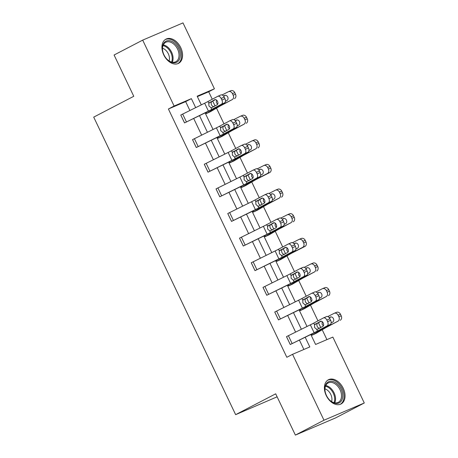 <?xml version="1.0" encoding="UTF-8"?>
<svg xmlns="http://www.w3.org/2000/svg" width="458" height="458" viewBox="0 0 458 458"><rect width="100%" height="100%" fill="white"/><g stroke="black" fill="none" stroke-linecap="round" stroke-linejoin="round"><path stroke-width="0.69" d="M326.222 395.506A13.648 9.223 -117.5 0 1 328.42 379.762A13.648 9.223 -117.5 0 1 343.219 388.241A13.648 9.223 -117.5 0 1 341.021 403.985A13.648 9.223 -117.5 0 1 326.222 395.506M163.752 54.874A13.648 9.223 -117.5 0 1 165.951 39.136A13.648 9.223 -117.5 0 1 180.744 47.615A13.648 9.223 -117.5 0 1 178.551 63.353A13.648 9.223 -117.5 0 1 163.752 54.874M277.113 396.823L235.635 414.662L93.718 117.122L133.77 96.289L114.082 55.012L142.69 40.127L182.988 22.9L214.424 88.8L197.158 96.18L201.302 104.865M212.26 99.237L208.699 91.777L214.424 88.8M326.92 339.624L322.209 329.754M317.966 320.852L310.461 305.125M306.219 296.229L298.719 280.502M294.477 271.605L286.971 255.879M282.729 246.982L275.229 231.256M270.981 222.359L263.482 206.632M259.239 197.736L251.74 182.009M247.492 173.113L239.992 157.386M235.75 148.484L228.25 132.763M224.002 123.86L216.502 108.14M310.845 334.535L315.585 344.468L332.851 337.088L364.282 402.988L323.983 420.215L292.548 354.315L309.814 346.935L305.223 337.306M323.983 420.215L295.376 435.1L335.674 417.873L364.282 402.988M318.923 295.691A3.498 2.261 66.3 0 1 318.43 299.91L308.789 305.045A13.127 0.498 154.5 0 1 303.763 307.61L278.498 319.902L274.737 312.012L298.616 300.202A8.748 0.332 154.5 0 0 301.965 298.496L311.606 293.36A3.498 2.261 -113.7 0 1 311.703 293.309A3.498 2.261 -113.7 0 1 315.11 295.45L315.86 297.03L318.923 295.691L318.167 294.11L315.11 295.45M295.433 246.438A3.498 2.261 66.3 0 1 294.941 250.663L285.3 255.799A13.127 0.498 154.5 0 1 280.273 258.358L255.009 270.655L251.247 262.76L275.126 250.955A8.748 0.332 154.5 0 0 278.475 249.249L288.116 244.108A3.498 2.261 -113.7 0 1 288.214 244.062A3.498 2.261 -113.7 0 1 291.62 246.204L292.37 247.784L295.433 246.438L294.677 244.864L291.62 246.204M271.943 197.192A3.498 2.261 66.3 0 1 271.451 201.411L261.81 206.552A13.127 0.498 154.5 0 1 256.783 209.111L231.519 221.409L227.758 213.514L251.637 201.709A8.748 0.332 154.5 0 0 254.986 200.003L264.627 194.862A3.498 2.261 -113.7 0 1 264.724 194.816A3.498 2.261 -113.7 0 1 268.13 196.957L268.88 198.532L271.943 197.192L271.188 195.612L268.13 196.957M248.454 147.945A3.498 2.261 66.3 0 1 247.961 152.165L238.32 157.306A13.127 0.498 154.5 0 1 233.294 159.865L208.029 172.156L204.262 164.267L228.147 152.462A8.748 0.332 154.5 0 0 231.496 150.751L241.137 145.615A3.498 2.261 -113.7 0 1 241.234 145.57A3.498 2.261 -113.7 0 1 244.641 147.711L245.391 149.285L248.454 147.945L247.698 146.365L244.641 147.711M224.964 98.699A3.498 2.261 66.3 0 1 224.472 102.918L214.831 108.059A13.127 0.498 154.5 0 1 209.804 110.618L184.54 122.91L180.773 115.021L204.657 103.21A8.748 0.332 154.5 0 0 208.006 101.504L217.647 96.369A3.498 2.261 -113.7 0 1 217.745 96.317A3.498 2.261 -113.7 0 1 221.151 98.459L221.901 100.039L224.964 98.699L224.208 97.119L221.151 98.459M303.883 349.471L299.44 340.162M295.599 332.113L287.693 315.539M283.857 307.484L275.951 290.916M272.109 282.861L264.203 266.287M260.367 258.238L252.461 241.664M248.62 233.614L240.713 217.04M236.878 208.991L228.971 192.417M225.13 184.368L217.224 167.794M213.382 159.745L205.482 143.171M201.64 135.121L193.734 118.548M189.893 110.498L185.662 101.624L168.401 109.004L286.828 357.292L292.548 354.315M236.706 123.322A3.498 2.261 66.3 0 1 236.214 127.542L226.573 132.683A13.127 0.498 154.5 0 1 221.546 135.242L196.287 147.533L192.52 139.644L216.399 127.839A8.748 0.332 154.5 0 0 219.748 126.127L229.389 120.992A3.498 2.261 -113.7 0 1 229.492 120.941A3.498 2.261 -113.7 0 1 232.893 123.082L233.649 124.662L236.706 123.322L235.956 121.742L232.893 123.082M260.196 172.569A3.498 2.261 66.3 0 1 259.703 176.788L250.062 181.929A13.127 0.498 154.5 0 1 245.036 184.488L219.777 196.785L216.01 188.891L239.889 177.086A8.748 0.332 154.5 0 0 243.238 175.38L252.879 170.239A3.498 2.261 -113.7 0 1 252.982 170.193A3.498 2.261 -113.7 0 1 256.383 172.334L257.138 173.908L260.196 172.569L259.446 170.989L256.383 172.334M283.685 221.815A3.498 2.261 66.3 0 1 283.193 226.04L273.552 231.175A13.127 0.498 154.5 0 1 268.525 233.735L243.267 246.032L239.5 238.137L263.379 226.332A8.748 0.332 154.5 0 0 266.728 224.626L276.369 219.485A3.498 2.261 -113.7 0 1 276.472 219.439A3.498 2.261 -113.7 0 1 279.872 221.58L280.628 223.161L283.685 221.815L282.935 220.241L279.872 221.58M307.175 271.062A3.498 2.261 66.3 0 1 306.683 275.287L297.047 280.422A13.127 0.498 154.5 0 1 292.021 282.981L266.756 295.278L262.989 287.384L286.868 275.579A8.748 0.332 154.5 0 0 290.217 273.873L299.858 268.737A3.498 2.261 -113.7 0 1 299.961 268.686A3.498 2.261 -113.7 0 1 303.362 270.827L304.118 272.407L307.175 271.062L306.425 269.487L303.362 270.827M330.665 320.314A3.498 2.261 66.3 0 1 330.172 324.533L320.537 329.668A13.127 0.498 154.5 0 1 315.51 332.233L290.246 344.525L286.479 336.636L310.358 324.825A8.748 0.332 154.5 0 0 313.707 323.119L323.348 317.984A3.498 2.261 -113.7 0 1 323.451 317.932A3.498 2.261 -113.7 0 1 326.852 320.073L327.607 321.653L330.665 320.314L329.915 318.734L326.852 320.073M295.376 435.1L275.687 393.823L235.635 414.662M168.401 109.004L174.12 106.027L142.69 40.127M205.144 112.92L213.044 129.494M216.886 137.543L224.792 154.117M228.634 162.166L236.534 178.74M240.376 186.79L248.282 203.363M252.123 211.413L260.024 227.987M263.865 236.036L271.771 252.61M275.613 260.659L283.513 277.233M287.355 285.282L295.261 301.856M299.103 309.906L307.003 326.48M195.675 107.641L191.387 98.647L174.12 106.027M301.381 329.256L293.475 312.682M289.633 304.633L281.733 288.059M277.892 280.01L269.985 263.436M266.144 255.387L258.238 238.813M254.402 230.763L246.496 214.189M242.654 206.14L234.748 189.566M230.912 181.517L223.006 164.943M219.164 156.894L211.258 140.32M207.422 132.265L199.516 115.697M208.699 91.777L197.369 96.621M311.56 334.18L312.053 335.204L311.537 334.191M312.03 335.216L316.037 333.35L325.34 327.922A8.748 0.332 -25.5 0 1 327.911 326.554L337.838 321.258A3.498 2.851 -112.5 0 0 338.88 316.799L341.221 315.831A3.498 2.851 67.5 0 1 340.185 320.291M299.818 309.556L300.282 310.593L299.795 309.568M300.282 310.593L304.295 308.726L313.598 303.299A8.748 0.332 -25.5 0 1 316.163 301.931L326.096 296.635A3.498 2.851 -112.5 0 0 327.132 292.175L329.474 291.208A3.498 2.851 67.5 0 1 328.438 295.662M288.071 284.928L288.54 285.969L288.048 284.939M288.54 285.969L292.548 284.103L301.851 278.676A8.748 0.332 -25.5 0 1 304.415 277.302L314.348 272.006A3.498 2.851 -112.5 0 0 315.39 267.552L317.732 266.585A3.498 2.851 67.5 0 1 316.696 271.039M276.815 261.329L276.306 260.316L276.815 261.329L286.479 255.707A13.127 0.498 -25.5 0 1 290.332 253.652L302.606 247.383A3.498 2.851 -112.5 0 0 303.643 242.929L305.984 241.961A3.498 2.851 67.5 0 1 304.948 246.415L302.606 247.383M276.792 261.341L280.806 259.48L290.109 254.053A8.748 0.332 -25.5 0 1 292.673 252.679L304.948 246.415M264.581 235.681L265.05 236.717L264.558 235.693M265.05 236.717L269.058 234.857L278.361 229.429A8.748 0.332 -25.5 0 1 280.926 228.055L290.859 222.76A3.498 2.851 -112.5 0 0 291.901 218.306L294.242 217.338A3.498 2.851 67.5 0 1 293.206 221.792M252.839 211.058L253.303 212.094L252.816 211.069M253.303 212.094L257.316 210.233L266.619 204.806A8.748 0.332 -25.5 0 1 269.184 203.432L279.117 198.137A3.498 2.851 -112.5 0 0 280.153 193.682L282.494 192.715A3.498 2.851 67.5 0 1 281.458 197.169M241.584 187.459L241.068 186.446L241.584 187.459L251.247 181.837A13.127 0.498 -25.5 0 1 255.095 179.776L267.369 173.513A3.498 2.851 -112.5 0 0 268.411 169.059L270.752 168.092A3.498 2.851 67.5 0 1 269.716 172.546L267.369 173.513M241.561 187.471L245.568 185.61L254.871 180.183A8.748 0.332 -25.5 0 1 257.436 178.809L269.716 172.546M229.349 161.811L229.836 162.836L229.326 161.823M229.813 162.848L233.826 160.987L243.129 155.56A8.748 0.332 -25.5 0 1 245.694 154.186L255.627 148.89A3.498 2.851 -112.5 0 0 256.663 144.436L259.005 143.469A3.498 2.851 67.5 0 1 257.969 147.923M217.602 137.188L218.094 138.213L217.579 137.2M218.071 138.224L222.078 136.364L231.382 130.931A8.748 0.332 -25.5 0 1 233.946 129.562L243.879 124.267A3.498 2.851 -112.5 0 0 244.921 119.813L247.263 118.845A3.498 2.851 67.5 0 1 246.227 123.299M205.86 112.565L206.346 113.59L205.837 112.576M206.323 113.601L210.337 111.741L219.64 106.308A8.748 0.332 -25.5 0 1 222.204 104.939L232.137 99.644A3.498 2.851 -112.5 0 0 233.174 95.19L235.515 94.216A3.498 2.851 67.5 0 1 234.479 98.676M185.662 101.624L191.387 98.647M184.54 122.91L208.419 111.105A8.748 0.332 154.5 0 0 211.768 109.399L221.409 104.258A3.498 2.261 -113.7 0 0 221.901 100.039M215.506 99.581L211.762 101.63C211.064 102.415 210.978 103.491 211.51 104.865C212.237 106.136 213.113 106.714 214.132 106.594M220.704 95.029A3.498 2.261 66.3 0 1 220.808 94.978A3.498 2.261 66.3 0 1 224.208 97.119M211.836 107.584L210.961 107.699L208.928 105.953L208.814 103.205L214.728 99.707A2.8 1.809 66.3 0 1 214.808 99.667A2.8 1.809 66.3 0 1 217.527 101.378A2.8 1.809 66.3 0 1 217.138 104.756L211.739 107.63M206.346 113.59L216.01 107.962A13.127 0.498 -25.5 0 1 219.863 105.907L232.137 99.644M222.067 94.966L228.37 91.749A3.498 2.851 -112.5 0 1 228.542 91.674L230.884 90.701A3.498 2.851 67.5 0 1 234.765 92.642L235.515 94.216M217.676 104.201L216.428 102.764L216.376 99.97M234.765 92.642L232.424 93.609L233.174 95.19M232.424 93.609A3.498 2.851 -112.5 0 0 228.542 91.674M224.746 95.396L223.493 96.008M224.472 95.504A2.8 2.284 67.5 0 1 224.603 95.447A2.8 2.284 67.5 0 1 227.712 96.993A2.8 2.284 67.5 0 1 226.882 100.56L225.433 101.298M223.624 96.169L225.319 95.304M196.287 147.533L220.166 135.728A8.748 0.332 154.5 0 0 223.515 134.022L233.156 128.887A3.498 2.261 -113.7 0 0 233.649 124.662M227.248 124.204L223.51 126.253C222.806 127.038 222.72 128.114 223.252 129.488C223.985 130.765 224.861 131.337 225.874 131.217M232.452 119.653A3.498 2.261 66.3 0 1 232.549 119.601A3.498 2.261 66.3 0 1 235.956 121.742M223.578 132.207L222.703 132.322L220.67 130.576L220.561 127.828L226.47 124.33A2.8 1.809 66.3 0 1 226.555 124.29A2.8 1.809 66.3 0 1 229.275 126.002A2.8 1.809 66.3 0 1 228.88 129.379L223.481 132.253M208.029 172.156L231.908 160.352A8.748 0.332 154.5 0 0 235.257 158.645L244.898 153.51A3.498 2.261 -113.7 0 0 245.391 149.285M238.996 148.827L235.252 150.877C234.553 151.661 234.467 152.743 235 154.111C235.727 155.388 236.603 155.96 237.622 155.84M244.194 144.276A3.498 2.261 66.3 0 1 244.297 144.224A3.498 2.261 66.3 0 1 247.698 146.365M235.326 156.831L234.45 156.945L232.418 155.205L232.309 152.451L238.217 148.953A2.8 1.809 66.3 0 1 238.297 148.913A2.8 1.809 66.3 0 1 241.017 150.625A2.8 1.809 66.3 0 1 240.627 154.002L235.229 156.876M218.094 138.213L227.758 132.585A13.127 0.498 -25.5 0 1 231.605 130.53L243.879 124.267M233.815 119.59L240.118 116.372A3.498 2.851 -112.5 0 1 240.284 116.298L242.631 115.33A3.498 2.851 67.5 0 1 246.507 117.265L247.263 118.845M229.424 128.824L228.176 127.387L228.124 124.593M246.507 117.265L244.166 118.233L244.921 119.813M244.166 118.233A3.498 2.851 -112.5 0 0 240.284 116.298M236.488 120.019L235.235 120.631M236.214 120.133A2.8 2.284 67.5 0 1 236.351 120.07A2.8 2.284 67.5 0 1 239.454 121.616A2.8 2.284 67.5 0 1 238.624 125.183L237.181 125.921M235.366 120.792L237.061 119.927M229.836 162.836L239.5 157.209A13.127 0.498 -25.5 0 1 243.353 155.153L255.627 148.89M245.557 144.213L251.86 140.995A3.498 2.851 -112.5 0 1 252.032 140.921L254.373 139.953A3.498 2.851 67.5 0 1 258.255 141.888L259.005 143.469M241.166 153.447L239.918 152.01L239.866 149.216M258.255 141.888L255.913 142.856L256.663 144.436M255.913 142.856A3.498 2.851 -112.5 0 0 252.032 140.921M248.236 144.642L246.982 145.255M247.961 144.757A2.8 2.284 67.5 0 1 248.093 144.694A2.8 2.284 67.5 0 1 251.202 146.239A2.8 2.284 67.5 0 1 250.371 149.806L248.923 150.545M247.114 145.415L248.809 144.551M163.254 44.065A11.811 7.981 -117.5 0 1 175.162 43.67A11.811 7.981 -117.5 0 1 179.41 59.374A11.811 7.981 -117.5 0 1 167.015 59.282A11.811 7.981 -117.5 0 1 162.664 50.918A11.811 7.981 -117.5 0 1 163.254 44.065M166.889 59.145A10.94 7.391 62.5 0 0 175.809 61.721A10.94 7.391 62.5 0 0 178.242 59.105A10.94 7.391 62.5 0 0 175.958 46.43A10.94 7.391 62.5 0 0 165.716 42.313A10.94 7.391 62.5 0 0 163.283 44.93A10.94 7.391 62.5 0 0 162.699 51.096M162.498 48.233A8.61 5.822 -117.5 0 1 169.117 60.954M177.595 63.754L177.584 63.759A13.563 9.166 62.5 0 0 177.595 63.754A13.563 9.166 62.5 0 0 180.607 60.508A13.563 9.166 62.5 0 0 177.773 44.792A13.563 9.166 62.5 0 0 165.075 39.686A13.563 9.166 62.5 0 0 165.063 39.691L165.075 39.686M325.73 384.691A11.811 7.981 -117.5 0 1 337.632 384.302A11.811 7.981 -117.5 0 1 341.886 400.006A11.811 7.981 -117.5 0 1 329.485 399.908A11.811 7.981 -117.5 0 1 325.134 391.544A11.811 7.981 -117.5 0 1 325.73 384.691M329.359 399.777A10.94 7.391 62.5 0 0 338.279 402.347A10.94 7.391 62.5 0 0 340.712 399.737A10.94 7.391 62.5 0 0 338.428 387.062A10.94 7.391 62.5 0 0 328.186 382.945A10.94 7.391 62.5 0 0 325.752 385.556A10.94 7.391 62.5 0 0 325.174 391.727M324.974 388.865A8.61 5.822 -117.5 0 1 331.592 401.58M340.065 404.38L340.054 404.385A13.563 9.166 62.5 0 0 340.065 404.38A13.563 9.166 62.5 0 0 343.082 401.139A13.563 9.166 62.5 0 0 340.248 385.418A13.563 9.166 62.5 0 0 327.544 380.317A13.563 9.166 62.5 0 0 327.533 380.323L327.544 380.317M219.777 196.785L243.656 184.975A8.748 0.332 154.5 0 0 247.005 183.269L256.646 178.133A3.498 2.261 -113.7 0 0 257.138 173.908M250.738 173.45L246.999 175.5C246.295 176.284 246.209 177.366 246.742 178.734C247.475 180.011 248.351 180.584 249.364 180.463M255.942 168.899A3.498 2.261 66.3 0 1 256.039 168.847A3.498 2.261 66.3 0 1 259.446 170.989M247.068 181.454L246.192 181.568L244.16 179.828L244.051 177.08L249.959 173.576A2.8 1.809 66.3 0 1 250.045 173.536A2.8 1.809 66.3 0 1 252.764 175.248A2.8 1.809 66.3 0 1 252.369 178.626L246.971 181.5M257.304 168.836L263.608 165.619A3.498 2.851 -112.5 0 1 263.774 165.544L266.121 164.577A3.498 2.851 67.5 0 1 269.997 166.512L270.752 168.092M252.913 178.07L251.665 176.633L251.614 173.84M269.997 166.512L267.655 167.479L268.411 169.059M267.655 167.479A3.498 2.851 -112.5 0 0 263.774 165.544M259.978 169.265L258.73 169.878M259.703 169.38A2.8 2.284 67.5 0 1 259.841 169.317A2.8 2.284 67.5 0 1 262.944 170.863A2.8 2.284 67.5 0 1 262.113 174.429L260.671 175.168M258.856 170.038L260.55 169.174M231.519 221.409L255.398 209.598A8.748 0.332 154.5 0 0 258.747 207.892L268.388 202.757A3.498 2.261 -113.7 0 0 268.88 198.532M262.486 198.074L258.741 200.123C258.043 200.907 257.957 201.989 258.489 203.358C259.217 204.634 260.092 205.207 261.112 205.087M267.684 193.522A3.498 2.261 66.3 0 1 267.787 193.471A3.498 2.261 66.3 0 1 271.188 195.612M258.816 206.077L257.94 206.192L255.907 204.451L255.799 201.703L261.707 198.2A2.8 1.809 66.3 0 1 261.787 198.159A2.8 1.809 66.3 0 1 264.512 199.871A2.8 1.809 66.3 0 1 264.117 203.249L258.718 206.123M253.326 212.083L262.989 206.461A13.127 0.498 -25.5 0 1 266.842 204.4L279.117 198.137M269.046 193.459L275.35 190.247A3.498 2.851 -112.5 0 1 275.521 190.167L277.863 189.2A3.498 2.851 67.5 0 1 281.744 191.135L282.494 192.715M264.655 202.694L263.407 201.257L263.356 198.463M281.744 191.135L279.403 192.102L280.153 193.682M279.403 192.102A3.498 2.851 -112.5 0 0 275.521 190.167M271.726 193.889L270.472 194.501M271.451 194.003A2.8 2.284 67.5 0 1 271.588 193.94A2.8 2.284 67.5 0 1 274.691 195.492A2.8 2.284 67.5 0 1 273.861 199.053L272.413 199.791M270.604 194.661L272.298 193.797M243.267 246.032L267.146 234.221A8.748 0.332 154.5 0 0 270.495 232.515L280.136 227.38A3.498 2.261 -113.7 0 0 280.628 223.161M274.228 222.697L270.489 224.746C269.785 225.531 269.699 226.613 270.231 227.981C270.964 229.258 271.84 229.83 272.853 229.71M279.432 218.145A3.498 2.261 66.3 0 1 279.529 218.1A3.498 2.261 66.3 0 1 282.935 220.241M270.558 230.7L269.682 230.815L267.649 229.074L267.541 226.326L273.455 222.823A2.8 1.809 66.3 0 1 273.535 222.783A2.8 1.809 66.3 0 1 276.254 224.5A2.8 1.809 66.3 0 1 275.859 227.872L270.46 230.746M265.073 236.706L274.737 231.084A13.127 0.498 -25.5 0 1 278.584 229.023L290.859 222.76M280.794 218.088L287.097 214.871A3.498 2.851 -112.5 0 1 287.263 214.791L289.611 213.823A3.498 2.851 67.5 0 1 293.486 215.758L294.242 217.338M276.403 227.317L275.155 225.88L275.103 223.086M293.486 215.758L291.145 216.726L291.901 218.306M291.145 216.726A3.498 2.851 -112.5 0 0 287.263 214.791M283.468 218.512L282.22 219.124M283.193 218.626A2.8 2.284 67.5 0 1 283.33 218.563A2.8 2.284 67.5 0 1 286.433 220.115A2.8 2.284 67.5 0 1 285.603 223.676L284.16 224.414M282.346 219.285L284.04 218.42M251.27 262.749L255.032 270.644L278.888 258.85A8.748 0.332 154.5 0 0 282.237 257.138L291.878 252.003A3.498 2.261 -113.7 0 0 292.37 247.784M285.975 247.32L282.231 249.37C281.533 250.16 281.447 251.236 281.979 252.61C282.706 253.881 283.582 254.459 284.601 254.333M291.173 242.769A3.498 2.261 66.3 0 1 291.277 242.723A3.498 2.261 66.3 0 1 294.677 244.864M282.305 255.324L281.43 255.438L279.397 253.698L279.288 250.95L285.197 247.446A2.8 1.809 66.3 0 1 285.277 247.406A2.8 1.809 66.3 0 1 288.002 249.123A2.8 1.809 66.3 0 1 287.607 252.501L282.208 255.369M292.536 242.711L298.839 239.494A3.498 2.851 -112.5 0 1 299.011 239.414L301.353 238.446A3.498 2.851 67.5 0 1 305.234 240.381L305.984 241.961M288.145 251.94L286.897 250.503L286.845 247.709M305.234 240.381L302.893 241.349L303.643 242.929M302.893 241.349A3.498 2.851 -112.5 0 0 299.011 239.414M295.215 243.135L293.962 243.748M294.941 243.25A2.8 2.284 67.5 0 1 295.078 243.187A2.8 2.284 67.5 0 1 298.181 244.738A2.8 2.284 67.5 0 1 297.351 248.299L295.902 249.037M294.093 243.908L295.788 243.043M266.756 295.278L290.635 283.473A8.748 0.332 154.5 0 0 293.984 281.762L303.625 276.626A3.498 2.261 -113.7 0 0 304.118 272.407M297.717 271.949L293.979 273.993C293.275 274.783 293.194 275.859 293.721 277.233C294.454 278.504 295.33 279.082 296.343 278.956M302.921 267.392A3.498 2.261 66.3 0 1 303.019 267.346A3.498 2.261 66.3 0 1 306.425 269.487M294.047 279.947L293.172 280.061L291.145 278.321L291.03 275.573L296.944 272.069A2.8 1.809 66.3 0 1 297.024 272.035A2.8 1.809 66.3 0 1 299.744 273.747A2.8 1.809 66.3 0 1 299.349 277.124L293.95 279.993M288.563 285.952L298.227 280.33A13.127 0.498 -25.5 0 1 302.074 278.275L314.348 272.006M304.284 267.335L310.587 264.117A3.498 2.851 -112.5 0 1 310.753 264.037L313.1 263.069A3.498 2.851 67.5 0 1 316.976 265.005L317.732 266.585M299.893 276.569L298.645 275.126L298.593 272.333M316.976 265.005L314.635 265.978L315.39 267.552M314.635 265.978A3.498 2.851 -112.5 0 0 310.753 264.037M306.957 267.758L305.709 268.371M306.683 267.873A2.8 2.284 67.5 0 1 306.82 267.81A2.8 2.284 67.5 0 1 309.923 269.361A2.8 2.284 67.5 0 1 309.093 272.922L307.65 273.661M305.835 268.531L307.53 267.667M278.498 319.902L302.377 308.097A8.748 0.332 154.5 0 0 305.732 306.391L315.367 301.25A3.498 2.261 -113.7 0 0 315.86 297.03M309.465 296.572L305.726 298.622C305.022 299.406 304.936 300.482 305.469 301.856C306.196 303.127 307.072 303.706 308.091 303.58M314.663 292.015A3.498 2.261 66.3 0 1 314.766 291.969A3.498 2.261 66.3 0 1 318.167 294.11M305.795 304.57L304.919 304.69L302.887 302.944L302.778 300.196L308.686 296.692A2.8 1.809 66.3 0 1 308.766 296.658A2.8 1.809 66.3 0 1 311.492 298.37A2.8 1.809 66.3 0 1 311.096 301.748L305.698 304.616M300.305 310.581L309.969 304.954A13.127 0.498 -25.5 0 1 313.822 302.898L326.096 296.635M316.026 291.958L322.329 288.74A3.498 2.851 -112.5 0 1 322.501 288.66L324.842 287.693A3.498 2.851 67.5 0 1 328.724 289.633L329.474 291.208M311.635 301.192L310.387 299.75L310.335 296.956M328.724 289.633L326.382 290.601L327.132 292.175M326.382 290.601A3.498 2.851 -112.5 0 0 322.501 288.66M318.705 292.381L317.451 292.994M318.43 292.496A2.8 2.284 67.5 0 1 318.568 292.433A2.8 2.284 67.5 0 1 321.671 293.984A2.8 2.284 67.5 0 1 320.84 297.545L319.392 298.284M317.583 293.154L319.278 292.29M290.246 344.525L314.125 332.72A8.748 0.332 154.5 0 0 317.474 331.014L327.115 325.873A3.498 2.261 -113.7 0 0 327.607 321.653M321.207 321.195L317.468 323.245C316.764 324.029 316.684 325.106 317.211 326.48C317.944 327.751 318.82 328.329 319.839 328.209M326.411 316.638A3.498 2.261 66.3 0 1 326.508 316.593A3.498 2.261 66.3 0 1 329.915 318.734M317.537 329.193L316.661 329.313L314.635 327.567L314.52 324.819L320.434 321.321A2.8 1.809 66.3 0 1 320.514 321.281A2.8 1.809 66.3 0 1 323.233 322.993A2.8 1.809 66.3 0 1 322.838 326.371L317.44 329.245M312.053 335.204L321.716 329.577A13.127 0.498 -25.5 0 1 325.564 327.522L337.838 321.258M327.773 316.581L334.077 313.364A3.498 2.851 -112.5 0 1 334.243 313.283L336.59 312.316A3.498 2.851 67.5 0 1 340.466 314.257L341.221 315.831M323.382 325.815L322.134 324.373L322.083 321.579M340.466 314.257L338.124 315.224L338.88 316.799M338.124 315.224A3.498 2.851 -112.5 0 0 334.243 313.283M330.453 317.005L329.199 317.617M330.172 317.119A2.8 2.284 67.5 0 1 330.31 317.056A2.8 2.284 67.5 0 1 333.413 318.608A2.8 2.284 67.5 0 1 332.582 322.174L331.14 322.907M329.325 317.783L331.025 316.913M224.472 102.918L221.409 104.258M184.563 122.899L180.796 115.01M208.814 103.205L208.006 101.504M211.768 109.399L210.961 107.699M208.419 111.105L204.657 103.21M186.435 121.954L182.673 114.059M209.426 102.529L212.043 101.424M212.718 101.063L215.02 105.884M215.81 107.538L216.01 107.962M219.657 105.483L219.863 105.907M206.226 112.382L206.707 113.395M236.214 127.542L233.156 128.887M196.31 147.522L192.543 139.633M220.561 127.828L219.748 126.127M223.515 134.022L222.703 132.322M220.166 135.728L216.399 127.839M198.182 146.577L194.415 138.682M221.168 127.152L223.79 126.047M247.961 152.165L244.898 153.51M208.052 172.145L204.285 164.256M232.309 152.451L231.496 150.751M235.257 158.645L234.45 156.945M231.908 160.352L228.147 152.462M209.924 171.2L206.163 163.311M232.916 151.775L235.532 150.671M224.466 125.687L226.762 130.507M227.552 132.162L227.758 132.585M231.404 130.106L231.605 130.53M217.974 137.005L218.455 138.018M236.208 150.31L238.509 155.13M239.299 156.785L239.5 157.209M243.146 154.73L243.353 155.153M229.716 161.628L230.197 162.642M163.283 44.924A10.94 7.391 -117.5 0 1 171.355 51.708A10.94 7.391 -117.5 0 1 172.277 62.208A10.94 7.391 -117.5 0 1 172.277 62.214M171.567 62.053A10.58 7.151 62.5 0 0 170.576 52.115A10.58 7.151 62.5 0 0 163.002 45.6M325.758 385.556A10.94 7.391 -117.5 0 1 333.83 392.334A10.94 7.391 -117.5 0 1 334.752 402.84A10.94 7.391 -117.5 0 1 334.746 402.84M334.037 402.685A10.58 7.151 62.5 0 0 333.046 392.741A10.58 7.151 62.5 0 0 325.478 386.226M259.703 176.788L256.646 178.133M219.8 196.774L216.033 188.879M244.051 177.08L243.238 175.38M247.005 183.269L246.192 181.568M243.656 184.975L239.889 177.086M221.672 195.824L217.905 187.935M244.658 176.404L247.28 175.294M247.955 174.933L250.257 179.754M251.041 181.408L251.247 181.837M254.894 179.353L255.095 179.776M241.463 186.251L241.944 187.265M271.451 201.411L268.388 202.757M231.542 221.397L227.781 213.502M255.799 201.703L254.986 200.003M258.747 207.892L257.94 206.192M255.398 209.598L251.637 201.709M233.414 220.447L229.653 212.558M256.406 201.028L259.028 199.917M259.697 199.562L261.999 204.377M262.789 206.031L262.989 206.461M266.636 203.976L266.842 204.4M253.205 210.875L253.686 211.888M283.193 226.04L280.136 227.38M243.29 246.02L239.523 238.126M267.541 226.326L266.728 224.626M270.495 232.515L269.682 230.815M267.146 234.221L263.379 226.332M245.162 245.07L241.395 237.181M268.148 225.651L270.77 224.54M271.445 224.185L273.747 229.006M274.531 230.655L274.737 231.084M278.384 228.599L278.584 229.023M264.953 235.504L265.434 236.511M294.941 250.663L291.878 252.003M279.288 250.95L278.475 249.249M282.237 257.138L281.43 255.438M278.888 258.85L275.126 250.955M256.904 269.693L253.142 261.804M279.895 250.274L282.517 249.169M283.187 248.809L285.489 253.629M286.279 255.278L286.479 255.707M290.126 253.228L290.332 253.652M276.695 260.127L277.176 261.134M306.683 275.287L303.625 276.626M266.779 295.267L263.012 287.372M291.03 275.573L290.217 273.873M293.984 281.762L293.172 280.061M290.635 283.473L286.868 275.579M268.651 294.322L264.884 286.427M291.637 274.897L294.259 273.792M294.935 273.432L297.236 278.252M298.021 279.901L298.227 280.33M301.874 277.851L302.074 278.275M288.443 284.75L288.924 285.758M318.43 299.91L315.367 301.25M278.521 319.89L274.76 311.995M302.778 300.196L301.965 298.496M305.732 306.391L304.919 304.69M302.377 308.097L298.616 300.202M280.393 318.945L276.632 311.051M303.385 299.521L306.007 298.416M306.683 298.055L308.978 302.875M309.768 304.524L309.969 304.954M313.615 302.475L313.822 302.898M300.185 309.373L300.666 310.381M330.172 324.533L327.115 325.873M290.269 344.513L286.502 336.624M314.52 324.819L313.707 323.119M317.474 331.014L316.661 329.313M314.125 332.72L310.358 324.825M292.141 343.569L288.374 335.674M315.127 324.144L317.749 323.039M318.425 322.678L320.726 327.499M321.51 329.147L321.716 329.577M325.363 327.098L325.564 327.522M311.932 333.996L312.413 335.004M220.808 94.978L217.745 96.317M232.549 119.601L229.492 120.941M244.297 144.224L241.234 145.57M256.039 168.847L252.982 170.193M267.787 193.471L264.724 194.816M279.529 218.1L276.472 219.439M291.277 242.723L288.214 244.062M303.019 267.346L299.961 268.686M314.766 291.969L311.703 293.309M326.508 316.593L323.451 317.932"/></g></svg>
